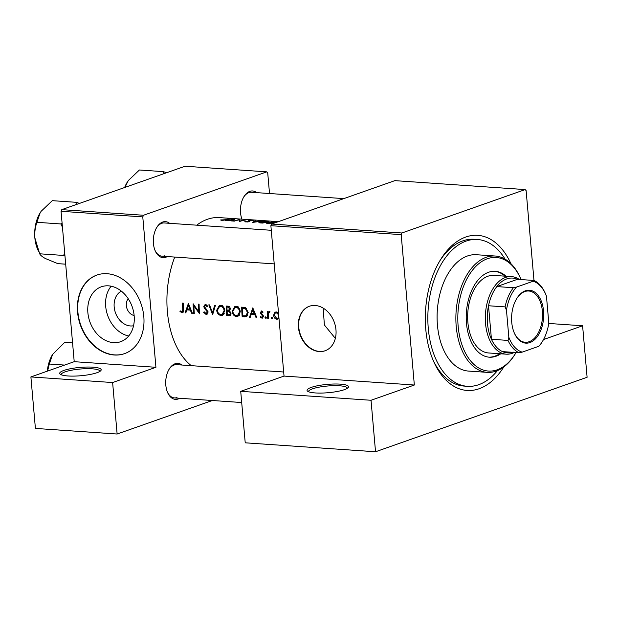 <?xml version="1.0" encoding="UTF-8"?>
<svg xmlns="http://www.w3.org/2000/svg" width="618" height="618" viewBox="0 0 618 618"><rect width="100%" height="100%" fill="white"/><g stroke="black" fill="none" stroke-linecap="round" stroke-linejoin="round"><path stroke-width="0.93" d="M97.003 372.708A20.827 4.179 175 0 1 76.091 376.038A20.827 4.179 175 0 1 60.209 374.199A20.827 4.179 175 0 1 63.87 370.437A20.827 4.179 175 0 1 88.853 367.03A20.827 4.179 175 0 1 100.819 370.645A20.827 4.179 175 0 1 97.003 372.708M99.915 371.379A19.436 3.901 -5 0 0 99.915 371.233A19.436 3.901 -5 0 0 86.543 368.699A19.436 3.901 -5 0 0 65.091 371.866A19.436 3.901 -5 0 0 61.19 374.624A19.436 3.901 -5 0 0 61.221 374.771M344.365 389.68A20.827 4.179 175 0 1 323.453 393.009A20.827 4.179 175 0 1 307.571 391.179A20.827 4.179 175 0 1 311.24 387.409A20.827 4.179 175 0 1 336.215 384.002A20.827 4.179 175 0 1 348.181 387.625A20.827 4.179 175 0 1 344.365 389.68M347.285 388.351A19.436 3.901 -5 0 0 347.285 388.204A19.436 3.901 -5 0 0 333.905 385.671A19.436 3.901 -5 0 0 312.461 388.838A19.436 3.901 -5 0 0 308.56 391.596A19.436 3.901 -5 0 0 308.583 391.742M133.558 325.748A18.44 14.229 70.6 0 1 130.421 325.956A18.44 14.229 70.6 0 1 114.84 310.769A18.44 14.229 70.6 0 1 121.375 291.155M128.243 298.772A9.718 7.501 -109.4 0 0 126.999 308.614A9.718 7.501 -109.4 0 0 134.137 315.504M108.536 285.84A29.1 22.457 -109.4 0 0 101.36 286.791A29.1 22.457 -109.4 0 0 88.567 317.212A29.1 22.457 -109.4 0 0 113.503 342.635A29.1 22.457 -109.4 0 0 120.68 341.684A29.1 22.457 -109.4 0 0 133.473 311.271A29.1 22.457 -109.4 0 0 108.536 285.84M111.163 286.204A29.1 22.457 -109.4 0 0 107.663 315.419A29.1 22.457 -109.4 0 0 128.698 335.999M107.13 273.712A41.645 32.136 -109.4 0 0 96.856 275.072A41.645 32.136 -109.4 0 0 78.556 318.61A41.645 32.136 -109.4 0 0 114.245 355.002A41.645 32.136 -109.4 0 0 124.519 353.643A41.645 32.136 -109.4 0 0 142.82 310.105A41.645 32.136 -109.4 0 0 107.13 273.712M97.026 275.018A41.645 32.136 -109.4 0 0 78.911 318.61A41.645 32.136 -109.4 0 0 114.577 354.886A41.645 32.136 -109.4 0 0 124.681 353.581M335.342 338.386L324.388 324.975L323.16 308.112M315.18 305.493A23.6 18.208 -109.4 0 0 309.355 306.265A23.6 18.208 -109.4 0 0 298.981 330.939A23.6 18.208 -109.4 0 0 319.205 351.557A23.6 18.208 -109.4 0 0 325.029 350.792A23.6 18.208 -109.4 0 0 335.404 326.119A23.6 18.208 -109.4 0 0 315.18 305.493M309.525 306.211A23.6 18.208 -109.4 0 0 299.344 330.931A23.6 18.208 -109.4 0 0 319.545 351.441A23.6 18.208 -109.4 0 0 325.199 350.73M241.939 219.158A18.046 10.892 -86.1 0 1 243.963 196.64A18.046 10.892 -86.1 0 1 249.842 191.356A18.046 10.892 -86.1 0 1 256.702 192.638M343.817 198.617L251.418 192.275A16.663 10.058 93.9 0 0 248.853 192.638A16.663 10.058 93.9 0 0 243.693 197.096M167.293 256.555A18.046 10.892 -86.1 0 1 165.794 257.258A18.046 10.892 -86.1 0 1 155.218 250.846A18.046 10.892 -86.1 0 1 156.833 227.316A18.046 10.892 -86.1 0 1 162.712 222.032A18.046 10.892 -86.1 0 1 169.571 223.314M271.279 230.29L164.288 222.951A16.663 10.058 93.9 0 0 161.731 223.314A16.663 10.058 93.9 0 0 156.57 227.772M155.018 250.36A16.663 10.058 93.9 0 0 162.009 256.192A16.663 10.058 93.9 0 0 164.573 255.829M179.691 398.27A18.046 10.892 -86.1 0 1 178.193 398.973A18.046 10.892 -86.1 0 1 167.617 392.561A18.046 10.892 -86.1 0 1 169.232 369.031A18.046 10.892 -86.1 0 1 175.11 363.747A18.046 10.892 -86.1 0 1 181.97 365.029M283.677 372.005L176.686 364.666A16.663 10.058 93.9 0 0 174.129 365.029A16.663 10.058 93.9 0 0 168.969 369.487M167.416 392.082A16.663 10.058 93.9 0 0 174.407 397.907A16.663 10.058 93.9 0 0 176.972 397.544M503.801 366.945A77.744 46.922 -86.1 0 1 479.066 388.768A77.744 46.922 -86.1 0 1 433.512 361.144A77.744 46.922 -86.1 0 1 440.464 259.784A77.744 46.922 -86.1 0 1 465.787 237.026A77.744 46.922 -86.1 0 1 510.893 263.639M505.084 259.143A73.581 44.411 93.9 0 0 477.467 239.49L474.153 239.266A73.581 44.411 93.9 0 0 462.828 240.865A73.581 44.411 93.9 0 0 439.661 261.128M432.901 359.707A73.581 44.411 93.9 0 0 464.079 386.08L467.386 386.304A73.581 44.411 93.9 0 0 497.436 370.607M278.378 221.653L219.336 217.606A77.744 46.922 93.9 0 0 207.378 219.297A77.744 46.922 93.9 0 0 196.74 225.176M220.564 219.985L222.789 220.356L225.609 219.815A77.744 46.922 -86.1 0 1 229.595 218.957L228.899 218.911A77.744 46.922 93.9 0 0 224.975 219.745L220.564 219.985M234.647 219.305L225.099 220.51L232.407 220.286L231.68 220.966L232.43 221.012L234.655 219.359M239.506 219.637A77.744 46.922 93.9 0 0 233.619 221.097L234.315 221.144A77.744 46.922 -86.1 0 1 238.927 219.9L239.568 221.507A77.744 46.922 -86.1 0 1 245.446 220.047L244.759 220A77.744 46.922 93.9 0 0 240.116 221.043L239.506 219.637L239.66 221.468M253.218 220.773L248.876 220.572L248.413 220.78L249.031 221.584L244.859 221.414L247.03 222.016L249.718 221.638L249.595 220.611L253.226 220.734M245.802 221.993L245.809 221.368M248.876 221.059L249.332 221.399M249.425 221.715L249.595 220.611M249.718 221.638L249.796 221.005L249.842 221.592M255.164 220.711L252.646 222.403L261.8 221.167L253.836 221.993L255.195 221.097M268.065 222.38C269.757 221.947 269.425 221.653 267.061 221.499L259.915 221.831L258.88 222.41L259.769 222.889L262.387 223.067L269.139 221.916M275.103 222.434C275.952 222.233 275.62 222.094 274.114 222.016L272.608 221.908A77.744 46.922 93.9 0 0 266.721 223.368L272.94 223.144L272.955 222.642L275.605 222.241M272.94 223.144L272.955 222.642L272.994 223.129M174.732 257.065A77.744 46.922 93.9 0 0 191.279 365.671M183.044 312.438L181.924 312.832C183.299 312.615 183.816 311.542 183.469 309.618A77.744 46.922 -86.1 0 1 183.237 303.098L182.549 303.052A77.744 46.922 93.9 0 0 182.773 309.471L181.877 311.858L180.317 310.9L179.962 311.603L182.549 312.754M183.492 311.356L181.877 311.858M185.848 312.855L186.798 309.888L190.298 310.128L191.673 313.256L192.422 313.311L188.39 303.453L185.091 312.808L185.848 312.855M207.416 314.021L206.095 314.485L208.104 312.067L204.481 306.528L205.593 305.377L207.123 306.729L207.741 306.173L205.655 304.388L203.793 306.52L204.272 308.027L207.409 312.005L206.01 313.511L204.195 311.812L203.577 312.252L206.095 314.485L206.821 314.4M208.034 312.924L206.01 313.511M205.655 304.388L205.006 304.473M206.767 304.867L205.161 305.431L206.845 304.937M208.807 304.852L212.638 314.693L215.45 305.307L214.709 305.253L212.43 312.677L209.548 304.906L208.807 304.852M232.144 311.325C232.553 314.4 234.029 316.153 236.563 316.578L237.868 316.416L240.263 311.835C239.931 308.699 238.517 306.907 236.014 306.466L234.755 306.636L232.144 311.325L232.831 311.078M241.715 307.107A77.744 46.922 93.9 0 0 242.179 316.725L246.296 316.717L248.197 312.507L245.732 307.733L241.715 307.107M262.936 317.845L261.939 318.2L263.43 316.308L263.098 315.211L260.95 312.723L261.653 311.827L262.658 312.638L263.098 312.067L261.623 310.962L260.263 312.716L262.743 316.292L261.831 317.343L260.649 316.54L260.24 317.15L262.48 318.131M263.415 316.864L261.831 317.343M261.623 310.962L261.144 311.016M262.573 311.457L261.437 311.858L262.611 311.487M266.095 318.332L266.304 317.714L265.593 316.872L265.014 317.621L265.925 318.432M269.402 311.495L268.065 312.561A77.744 46.922 -86.1 0 1 268.027 311.526L267.331 311.48A77.744 46.922 93.9 0 0 267.741 318.479L268.436 318.525A77.744 46.922 -86.1 0 1 268.258 316.184L268.243 313.789L270.012 311.781L269 311.549M269.85 312.105L269.062 312.384L269.819 312.167M278.587 313.287L276.401 311.974L275.435 312.098L274.292 312.994L273.635 315.435C273.944 317.66 275.01 318.919 276.825 319.22L277.791 319.104M272.237 318.749L272.445 318.131L271.735 317.297L271.155 318.046L272.067 318.857M250.267 317.273L251.217 314.307L254.716 314.547L256.091 317.675L256.841 317.729L252.808 307.872L249.51 317.227L250.267 317.273M226.25 306.049A77.744 46.922 93.9 0 0 226.713 315.659L229.757 315.698L231.07 313.272L229.448 310.715L230.259 308.73C230.027 307.007 229.193 306.149 227.756 306.149L226.25 306.049M216.679 310.267C217.096 313.334 218.571 315.087 221.097 315.52L222.41 315.35L224.805 310.777C224.473 307.633 223.052 305.848 220.549 305.408L219.297 305.57L216.679 310.267L217.366 310.02M193.148 303.778A77.744 46.922 93.9 0 0 193.612 313.388L194.307 313.434A77.744 46.922 -86.1 0 1 193.882 305.91L199.56 313.797A77.744 46.922 -86.1 0 1 199.096 304.187L198.401 304.141A77.744 46.922 93.9 0 0 198.702 311.727L193.148 303.778M269.518 193.519L267.718 172.916L266.767 171.85L185.045 166.242L61.769 209.649L143.492 215.257L142.773 216.903L155.929 367.293L74.214 361.684L30.9 376.934L35.404 428.421L117.126 434.021L212.314 400.51M142.773 216.903L61.058 211.294L74.214 361.684M525.176 189.579L394.863 180.641L271.588 224.048L401.901 232.986L525.176 189.579L526.127 190.645L533.983 280.464A37.482 22.627 -86.1 0 1 545.061 292.816L545.709 294.284A36.099 21.784 93.9 0 0 533.125 281.236L516.47 287.1A36.099 21.784 93.9 0 0 506.466 310.174L508.838 337.274A36.099 21.784 93.9 0 0 522.156 352.136L538.819 346.273A36.099 21.784 93.9 0 0 542.48 341.345A36.099 21.784 93.9 0 0 548.815 323.199L546.443 296.099A36.099 21.784 93.9 0 0 545.709 294.284M266.767 171.85L143.492 215.257M30.9 376.934L112.623 382.542L155.929 367.293M112.623 382.542L117.126 434.021M61.058 211.294L61.769 209.649M401.901 232.986L401.182 234.631L414.338 385.022L371.032 400.271L375.535 451.758L245.222 442.812L240.719 391.333L284.033 376.084L414.338 385.022M401.182 234.631L270.877 225.694L284.033 376.084M548.776 323.461L582.596 325.779L587.1 377.266L375.535 451.758M582.596 325.779L543.516 339.545M270.877 225.694L271.588 224.048M371.032 400.271L240.719 391.333M276.934 312.067L274.292 312.994M278.579 318.602L276.825 319.22M274.322 315.195L273.635 315.435M277.675 312.399L276.424 312.839L278.548 314.67M278.788 315.798C278.78 317.467 278.1 318.324 276.748 318.37L274.33 315.489C274.361 313.805 275.064 312.924 276.424 312.839L277.513 312.299M278.934 317.768L276.748 318.37M272.283 317.652L271.155 318.046M268.413 318.239L267.741 318.479M269.958 311.897L268.065 312.561M266.134 317.227L265.014 317.621M260.966 316.895L260.24 317.15M263.399 316.061L262.743 316.292M263.183 315.373L262.503 315.613M262.488 314.523L261.599 314.84M261.314 313.55L260.572 313.813M260.974 312.461L260.263 312.716M256.717 317.451L256.091 317.675M255.358 314.323L254.716 314.547M253.542 313.488L251.217 314.307M250.375 316.918L249.51 317.227M252.785 309.765L254.292 313.535L251.534 313.349L252.785 309.765L253.434 309.533M254.933 313.311L254.292 313.535M244.527 315.891L242.179 316.725M242.789 315.798A77.744 46.922 -86.1 0 1 242.418 308.158L245.346 308.629L247.509 312.453L245.864 315.767L242.789 315.798M244.62 307.378L242.418 308.158M246.458 308.235L245.346 308.629M248.181 312.221L247.509 312.453M247.833 315.072L245.864 315.767M247.524 315.69L246.327 315.605M235.867 307.308L236.385 306.513M238.942 315.744L236.563 316.578M239.313 315.319L238.61 315.095M236.053 307.47C238.092 307.818 239.259 309.255 239.575 311.789L237.575 315.458L236.447 315.605C234.392 315.28 233.195 313.867 232.831 311.364L234.994 307.609L237.59 306.93M240.248 311.549L239.575 311.789M229.178 314.794L226.713 315.659M229.68 310.275L229.641 309.819M230.475 315.219L228.807 315.806M226.96 307.092L227.903 307.161L229.572 308.699L228.699 310.143L227.053 310.197A77.744 46.922 -86.1 0 1 226.96 307.092L228.93 306.404M229.34 306.652L227.903 307.161M230.244 308.459L229.572 308.699M227.1 311.178L229.008 311.426L230.375 313.226L229.517 314.716L227.324 314.732A77.744 46.922 -86.1 0 1 227.1 311.178L229.935 310.182M230.012 311.07L229.008 311.426M231.039 312.994L230.375 313.226M230.893 314.547L230.151 314.492M220.402 306.242L220.92 305.454M223.477 314.678L221.097 315.52M223.847 314.261L223.144 314.037M220.595 306.412C222.627 306.76 223.801 308.197 224.11 310.723L222.109 314.4L220.989 314.539C218.934 314.214 217.729 312.808 217.374 310.306L219.537 306.551L222.132 305.871M224.782 310.491L224.11 310.723M213.272 312.384L212.43 312.677M204.295 311.997L203.577 312.252M208.065 311.773L207.409 312.005M207.741 310.808L207.069 311.047M204.991 307.772L204.272 308.027M204.496 306.273L203.793 306.52M194.284 313.156L193.612 313.388M199.382 311.487L198.702 311.727M194.539 305.678L193.882 305.91M192.298 313.032L191.673 313.256M190.939 309.904L190.298 310.128M189.123 309.07L186.798 309.888M185.956 312.499L185.091 312.808M188.366 305.338L189.873 309.116L187.115 308.93L188.366 305.338L189.015 305.114M190.514 308.892L189.873 309.116M180.811 311.31L179.962 311.603M221.468 220.317L221.422 219.869M272.692 222.055L274.4 222.387L270.8 222.426A77.744 46.922 -86.1 0 1 272.692 222.055M270.19 222.573L272.244 223.098L268.011 223.214A77.744 46.922 -86.1 0 1 270.19 222.573M272.028 222.719L272.268 223.307M266.482 221.592C268.405 221.731 268.699 221.97 267.378 222.333L261.507 222.828L259.792 222.326L266.482 221.592M268.243 222.333L267.393 222.534M248.923 221.074L248.876 220.572M239.807 221.422L239.653 219.645M232.468 220.974L232.407 220.286M233.534 219.498L232.646 220.093L229.881 219.908L233.534 219.498L233.581 220.008M232.7 220.75L232.646 220.093M529.904 342.565A26.52 16.006 -86.1 0 1 514.369 333.141A26.52 16.006 -86.1 0 1 516.741 298.571A26.52 16.006 -86.1 0 1 525.377 290.808A26.52 16.006 -86.1 0 1 543.554 311.086A26.52 16.006 -86.1 0 1 529.904 342.565M514.246 332.855A25.686 15.504 93.9 0 0 525.223 342.264A25.686 15.504 93.9 0 0 529.17 341.708A25.686 15.504 93.9 0 0 542.542 314.438A25.686 15.504 93.9 0 0 528.738 291.016A25.686 15.504 93.9 0 0 524.79 291.572A25.686 15.504 93.9 0 0 516.578 298.834M514.3 352.43A38.872 23.461 -86.1 0 1 512.191 353.334A38.872 23.461 -86.1 0 1 506.204 354.176A38.872 23.461 -86.1 0 1 485.315 318.726A38.872 23.461 -86.1 0 1 505.547 277.459A38.872 23.461 -86.1 0 1 511.526 276.617A38.872 23.461 -86.1 0 1 519.305 279.46M506.466 310.174L505.084 306.891A37.482 22.627 -86.1 0 1 513.388 287.725L496.826 286.582L517.428 279.328A37.482 22.627 93.9 0 0 506.775 278.896A37.482 22.627 93.9 0 0 496.826 286.582A37.482 22.627 93.9 0 0 488.514 305.755L491.449 339.274A37.482 22.627 93.9 0 0 502.511 351.619A37.482 22.627 93.9 0 0 513.172 352.051M505.084 306.891L488.514 305.755A37.482 22.627 93.9 0 0 491.449 339.274L508.011 340.41L508.838 337.274M542.48 341.345L541.947 342.217A37.482 22.627 -86.1 0 1 539.684 345.501L538.819 346.273M522.156 352.136L519.081 352.754A37.482 22.627 -86.1 0 1 508.011 340.41M502.511 351.619L519.081 352.754M513.388 287.725L516.47 287.1M533.125 281.236L533.998 280.464L517.428 279.328M506.088 276.246A43.036 25.979 93.9 0 0 495.25 271.325A43.036 25.979 93.9 0 0 466.266 314.917A43.036 25.979 93.9 0 0 489.356 357.196A43.036 25.979 93.9 0 0 500.765 353.805M504.983 276.169A43.036 25.979 93.9 0 0 494.694 271.294M521.074 279.583A56.918 34.353 93.9 0 0 520.796 278.934A56.918 34.353 93.9 0 0 483.067 260.734A56.918 34.353 93.9 0 0 457.861 315.126A56.918 34.353 93.9 0 0 477.583 367.27A56.918 34.353 93.9 0 0 515.706 353.148A56.918 34.353 93.9 0 0 516.069 352.546M515.706 353.148L515.173 354.021A58.308 35.195 -86.1 0 1 487.208 372.36A58.308 35.195 -86.1 0 1 455.922 315.072A58.308 35.195 -86.1 0 1 495.188 256.014A58.308 35.195 -86.1 0 1 520.387 278L520.796 278.934M495.188 256.014L476.416 254.724A58.308 35.195 93.9 0 0 437.15 313.782A58.308 35.195 93.9 0 0 468.436 371.07L487.208 372.36M477.467 239.49A73.581 44.411 93.9 0 0 427.903 314.014A73.581 44.411 93.9 0 0 467.386 386.304M506.204 354.176L488.537 352.963A38.872 23.461 -86.1 0 1 467.679 314.778A38.872 23.461 -86.1 0 1 493.859 275.404L511.526 276.617M488.807 357.15A43.036 25.979 93.9 0 0 499.661 353.728M166.574 172.746L163.469 171.642L139.421 169.989L128.289 180.58L124.89 187.424M163.469 171.642L163.098 173.975M127.408 181.901A27.941 16.864 93.9 0 0 127.254 182.155A27.941 16.864 93.9 0 0 124.635 187.517M64.643 252.291L63.708 255.45L64.96 255.883M79.452 203.422L76.346 202.318L52.298 200.665L41.167 211.256L40.162 212.77L36.91 222.31L60.958 223.963L62.457 227.293M76.346 202.318L75.968 204.651M62.094 223.113L60.958 223.963M63.708 255.45L39.668 253.797L34.847 237.822C34.5 232.298 35.187 227.13 36.91 222.31M65.686 264.18L57.806 263.639L45.299 258.486C42.248 256.764 40.363 255.203 39.668 253.797M40.24 212.654A27.941 16.864 93.9 0 0 40.131 212.831A27.941 16.864 93.9 0 0 34.847 237.822A27.941 16.864 93.9 0 0 37.628 249.255L38.478 251.194M52.684 354.292A27.941 16.864 93.9 0 0 52.53 354.547A27.941 16.864 93.9 0 0 48.304 365.114A27.941 16.864 93.9 0 0 47.3 371.163M64.573 365.076L49.309 364.025L52.561 354.485L64.697 342.38L72.569 342.92M47.571 371.063L49.309 364.025M247.378 315.898L244.573 316.887M245.014 307.47L242.959 308.189M229.749 310.437L227.555 311.209M206.412 309.131L205.593 309.425M183.446 309.232L182.773 309.471M237.575 315.458L239.707 314.709M234.994 307.609L238.03 306.543M228.699 310.143L230.166 309.633M229.517 314.716L231.001 314.191M222.109 314.4L224.249 313.643M219.537 306.551L222.573 305.477M259.792 222.326L259.838 222.905M249.301 220.742L249.386 221.723M274.214 263.886L162.009 256.192M174.407 397.907L241.7 402.527"/></g></svg>
